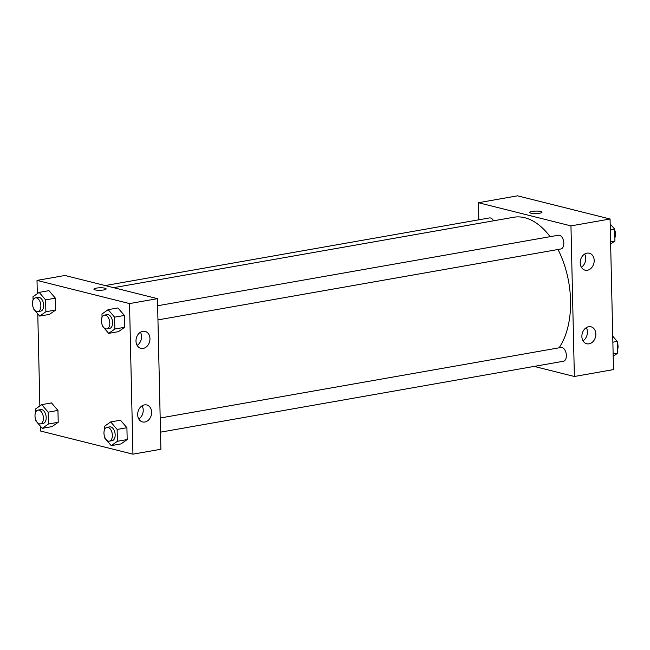 <?xml version="1.0" encoding="UTF-8"?>
<svg xmlns="http://www.w3.org/2000/svg" width="650" height="650" viewBox="0 0 650 650"><rect width="100%" height="100%" fill="white"/><g stroke="black" fill="none" stroke-linecap="round" stroke-linejoin="round"><path stroke-width="0.97" d="M478.831 219.806L478.441 202.711L517.554 195.829L610.074 219.009L613.486 369.598L574.372 376.488L534.137 366.405M541.994 212.201A6.118 1.251 -1.3 0 0 538.59 211.161A6.118 1.251 -1.3 0 0 532.196 211.421A6.118 1.251 178.7 0 1 538.59 211.153A6.118 1.251 178.7 0 1 541.994 212.201A6.118 1.251 178.7 0 1 535.901 213.59A6.118 1.251 178.7 0 1 529.758 212.477A6.118 1.251 178.7 0 1 532.196 211.412A6.118 1.251 -1.3 0 0 529.758 212.477M478.441 202.711L570.96 225.891L610.074 219.009M580.214 262.925A8.742 6.866 -75.9 0 1 589.322 253.216A8.742 6.866 -75.9 0 1 593.856 263.364A8.742 6.866 -75.9 0 1 585.073 270.173A8.742 6.866 -75.9 0 1 580.214 262.925M581.88 336.505A8.742 6.866 -75.9 0 1 590.996 326.796A8.742 6.866 -75.9 0 1 595.522 336.944A8.742 6.866 -75.9 0 1 586.739 343.761A8.742 6.866 -75.9 0 1 581.88 336.505M570.96 225.891L574.372 376.488M581.344 267.215A8.742 6.866 104.1 0 0 584.642 254.069M583.017 340.795A8.742 6.866 104.1 0 0 586.308 327.649M157.95 319.898L560.828 248.999A6.996 4.095 -100 0 0 563.648 241.402A6.996 4.095 -100 0 0 558.407 235.219L157.633 305.752M160.501 432.161L563.379 361.262A6.996 4.095 -100 0 0 566.199 353.657A6.996 4.095 -100 0 0 560.95 347.482L160.176 418.015M493.553 220.805A6.996 4.095 -100 0 0 489.434 217.937L105.186 285.561M559.081 347.807A73.45 42.965 -100 0 0 558.009 249.494M550.111 236.681A73.45 42.965 -100 0 0 513.679 217.262L113.596 287.674M160.891 449.256L157.471 298.667L129.529 303.582L132.949 454.171L160.891 449.256M37.318 293.694L37.017 280.402L64.951 275.478L157.471 298.667M142.781 331.313A8.742 6.866 -75.9 0 1 145.104 331.386A8.742 6.866 -75.9 0 1 149.638 341.543A8.742 6.866 -75.9 0 1 140.855 348.351A8.742 6.866 -75.9 0 1 135.996 341.104A8.742 6.866 -75.9 0 1 142.781 331.313M144.844 422.012A8.742 6.866 -75.9 0 1 142.521 421.939A8.742 6.866 -75.9 0 1 137.662 414.684A8.742 6.866 -75.9 0 1 146.77 404.974A8.742 6.866 -75.9 0 1 151.564 413.676A8.742 6.866 -75.9 0 1 144.844 422.012M51.504 402.919L57.947 410.426L51.504 402.919L41.722 404.641L48.165 412.149L48.433 424.003L42.258 428.35L35.823 420.843L35.799 419.941M58.216 422.281L57.947 410.426L58.216 422.281L52.041 426.628L58.216 422.281L48.433 424.003M48.953 290.656L55.396 298.171L48.953 290.656L39.179 292.378L45.622 299.886L45.89 311.748L39.715 316.095L33.272 308.579L33.248 307.678M55.664 310.026L55.396 298.171L55.664 310.026L49.489 314.373L55.664 310.026L45.89 311.748M117.926 307.938L124.369 315.445L117.926 307.938L108.144 309.66L114.587 317.168L114.855 329.022L108.68 333.377L102.237 325.861L102.221 324.959M124.638 327.308L124.369 315.445L124.638 327.308L118.463 331.654L124.638 327.308L114.855 329.022M132.949 454.171L40.43 430.991L40.316 426.083M37.017 280.402L129.529 303.582M39.861 405.949L37.773 313.828M121.006 443.909L127.181 439.562L126.912 427.708L120.469 420.201L126.912 427.708L127.181 439.562L121.006 443.909L111.231 445.632L104.788 438.124L104.764 437.223M137.126 345.394A8.742 6.866 104.1 0 0 140.424 332.239M138.799 418.974A8.742 6.866 104.1 0 0 142.09 405.827M106.153 288.901A6.118 1.251 -1.3 0 0 104.926 288.186A6.118 1.251 178.7 0 1 106.153 288.901A6.118 1.251 178.7 0 1 100.067 290.29A6.118 1.251 178.7 0 1 93.917 289.177A6.118 1.251 178.7 0 1 98.085 287.893A6.118 1.251 178.7 0 1 104.926 288.178A6.118 1.251 -1.3 0 0 98.085 287.893A6.118 1.251 -1.3 0 0 93.917 289.177M35.628 412.287L35.547 408.988L41.722 404.641M40.414 423.873L43.209 423.386A6.996 4.095 -100 0 0 46.02 415.789A6.996 4.095 -100 0 0 40.779 409.606L37.984 410.093A6.996 4.095 -100 0 0 35.051 416.812A6.996 4.095 -100 0 0 39.358 423.832A6.996 4.095 -100 0 0 40.414 423.873A6.996 4.095 -100 0 0 43.225 416.276A6.996 4.095 -100 0 0 37.984 410.093M48.165 412.149L57.947 410.426M42.258 428.35L52.041 426.628M33.077 300.024L33.004 296.725L39.179 292.378M37.863 311.618L40.657 311.123A6.996 4.095 -100 0 0 43.477 303.526A6.996 4.095 -100 0 0 38.236 297.342L35.441 297.838A6.996 4.095 -100 0 0 32.5 304.558A6.996 4.095 -100 0 0 36.806 311.569A6.996 4.095 -100 0 0 37.863 311.618A6.996 4.095 -100 0 0 40.682 304.021A6.996 4.095 -100 0 0 35.441 297.838M45.622 299.886L55.396 298.171M39.715 316.095L49.489 314.373M104.593 429.569L104.52 426.27L110.695 421.923L117.138 429.431L117.406 441.285L111.231 445.632M109.379 441.155L112.174 440.668A6.996 4.095 -100 0 0 114.993 433.062A6.996 4.095 -100 0 0 109.753 426.887L106.957 427.375A6.996 4.095 -100 0 0 104.016 434.094A6.996 4.095 -100 0 0 108.322 441.114A6.996 4.095 -100 0 0 109.379 441.155A6.996 4.095 -100 0 0 112.198 433.558A6.996 4.095 -100 0 0 106.957 427.375M110.695 421.923L120.469 420.201M117.138 429.431L126.912 427.708M117.406 441.285L127.181 439.562M102.05 317.306L101.969 314.007L108.144 309.66M106.836 328.9L109.622 328.404A6.996 4.095 -100 0 0 112.442 320.808A6.996 4.095 -100 0 0 107.201 314.624L104.406 315.12A6.996 4.095 -100 0 0 101.465 321.831A6.996 4.095 -100 0 0 105.779 328.851A6.996 4.095 -100 0 0 106.836 328.9A6.996 4.095 -100 0 0 109.647 321.303A6.996 4.095 -100 0 0 104.406 315.12M114.587 317.168L124.369 315.445M108.68 333.377L118.463 331.654M612.731 336.172L617.232 341.421L617.5 353.275L613.186 356.306M612.869 342.184L617.232 341.421M613.137 354.039L617.5 353.275M617.427 349.976A6.996 4.095 -100 0 0 617.248 342.322M610.179 223.917L614.681 229.158L614.949 241.012L610.642 244.051M610.317 229.929L614.681 229.158M610.586 241.784L614.949 241.012M614.876 237.713A6.996 4.095 -100 0 0 614.705 230.059"/></g></svg>
